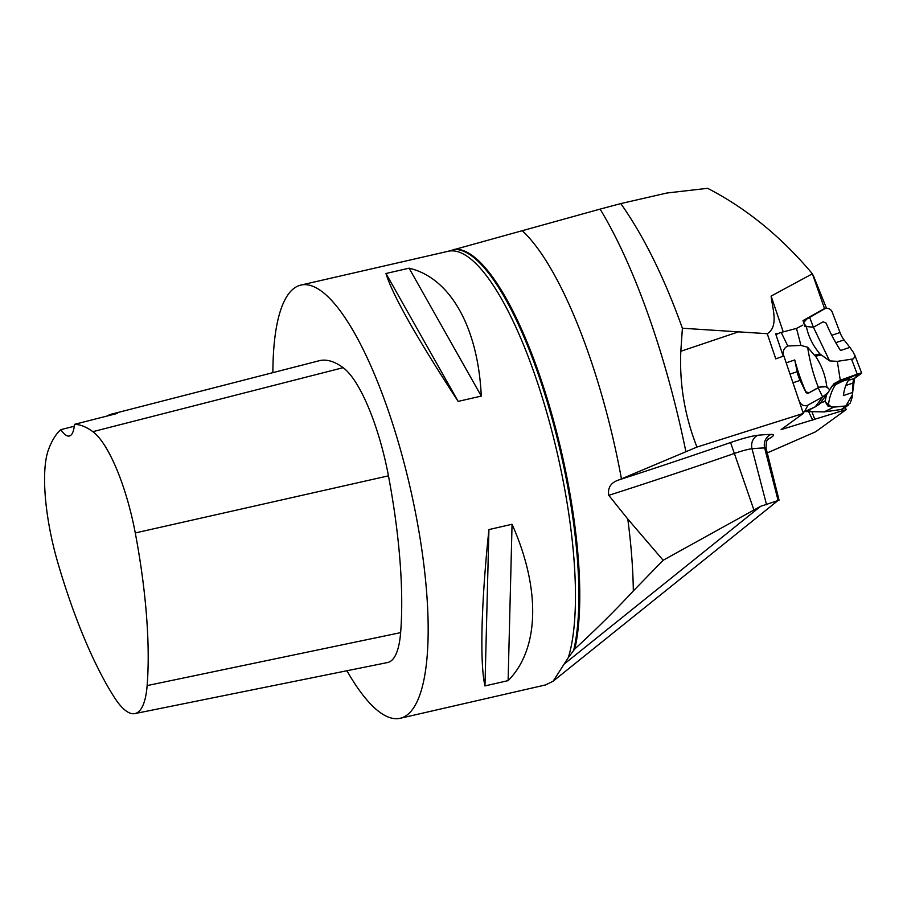 <?xml version="1.0" encoding="UTF-8"?>
<svg xmlns="http://www.w3.org/2000/svg" width="907" height="907" viewBox="0 0 907 907"><rect width="100%" height="100%" fill="white"/><g stroke="black" fill="none" stroke-linecap="round" stroke-linejoin="round"><path stroke-width="1.36" d="M272.882 372.652A222.226 61.257 77.1 0 1 300.863 285.081A222.226 61.257 77.1 0 1 408.388 480.052A222.226 61.257 77.1 0 1 400.248 718.276A222.226 61.257 77.1 0 1 397.164 718.684A222.226 61.257 77.1 0 1 346.928 670.749M300.863 285.081L448.126 251.296A222.226 61.257 77.1 0 1 545.084 406.744A222.226 61.257 77.1 0 1 568.36 657.507L553.123 681.214L545.447 684.966M481.288 396.087L458.148 401.393C416.449 337.404 392.391 294.775 385.963 273.495L409.091 268.189C450.201 277.735 478.034 327.053 481.288 396.087L409.091 268.189M508.113 680.624L484.973 685.93C479.701 662.994 481.232 602.702 488.93 529.575L512.058 524.269C540.923 589.006 539.404 649.299 508.113 680.624L512.058 524.269M783.863 355.975L803.353 413.422L696.961 447.072C684.762 416.064 679.377 384.137 680.817 351.281L682.393 328.243L767.243 333.697L775.78 358.855L783.863 355.975M783.251 356.202L775.666 333.855L778.625 333.368M783.24 331.883L771.109 296.09C772.118 307.292 779.226 326.565 767.243 333.697M767.254 452.91L815.688 431.755L846.163 409.613L845.313 407.288M803.353 413.422L781.108 429.589L846.163 409.613M685.885 451.652A298.018 82.14 -102.9 0 0 600.094 209.109L522.228 230.707A243.28 67.061 77.1 0 1 621.442 478.873L696.961 447.072M621.442 478.873L619.254 479.792A695.125 82.628 160.9 0 0 730.543 442.537A31.507 3.741 -19.1 0 1 758.003 435.247A292.53 34.772 -19.1 0 1 771.143 434.408A31.507 3.741 -19.1 0 1 769.941 438.194A1068.548 127.025 -19.1 0 1 767.98 439.351M682.393 328.243C664.287 277.644 643.755 236.092 620.796 203.587L666.872 193.021L707.607 188.316C746.348 208.281 781.278 236.772 812.389 273.801L771.109 296.09M813.182 275.138L826.413 308.04L824.508 308.539L812.389 273.801M600.094 209.109L620.796 203.587M522.228 230.707L447.65 251.409M824.508 308.539L803.001 320.613L805.087 326.769M779.056 500.176L766.12 448.364A20.26 2.404 160.9 0 0 764.658 447.956L778.115 500.528L760.678 506.287L564.471 663.845M568.36 657.507L574.845 648.913C596.25 629.22 615.74 609.901 633.324 590.945L663.153 560.254L627.791 519.042L608.778 495.335C607.509 487.581 611.001 482.399 619.254 479.792M553.111 681.202L778.954 499.757M573.768 649.911A222.929 61.449 -102.9 0 0 547.635 403.264A222.929 61.449 -102.9 0 0 453.704 249.493M663.153 560.254L760.678 506.287M811.81 411.359L814.599 418.898M804.26 321.282L803.387 321.781M808.33 411.098L812.774 420.236M134.894 713.594A99.09 27.312 77.1 0 0 147.138 685.59A247.237 68.15 77.1 0 0 135.279 532.953A99.09 27.312 77.1 0 0 92.854 431.675A247.237 68.15 77.1 0 0 74.476 424.351L117.184 413.456A248.382 68.467 -102.9 0 0 111.844 414.057L319.117 360.759A253.971 70.009 77.1 0 1 343.141 367.675A105.824 29.171 77.1 0 1 388.457 475.835A253.971 70.009 77.1 0 1 400.633 632.633A105.824 29.171 77.1 0 1 387.561 662.541L134.894 713.594A99.09 27.312 77.1 0 1 114.101 696.984A247.237 68.15 77.1 0 1 57.787 562.567A99.09 27.312 77.1 0 1 48.4 449.895A247.237 68.15 77.1 0 1 60.837 429.646L74.272 426.245M111.844 414.057A248.382 68.467 -102.9 0 0 106.901 416.086M74.476 424.351A42.323 11.666 77.1 0 1 69.351 436.018A42.323 11.666 77.1 0 1 60.837 429.646M385.963 273.495L458.148 401.393M488.93 529.575L484.973 685.93M819.792 403.071L824.939 401.393L820.03 403.23M821.175 354.966L815.563 356.236L814.407 355.17L819.962 353.957L829.588 360.895L837.331 361.36L840.279 380.226L857.251 374.149A5.601 0.59 -20.9 0 1 861.65 373.094A5.601 0.59 -20.9 0 1 861.367 373.446L854.609 378.355L848.43 380.418M819.429 404.171L828.408 392.221L822.649 396.983L815.257 406.824L819.429 404.171M792.956 382.788L800.099 380.396L805.711 391.949A2.12 1.859 27.2 0 0 808.772 392.992L818.908 387.402C823.307 385.52 826.878 386.325 829.644 389.829L828.408 392.221M829.644 389.829L833.907 383.752L840.279 380.226L833.601 384.035M831.866 386.167L831.016 387.674M852.421 394.704L845.868 405.973L831.651 407.22L825.098 401.642L826.47 394.806L824.939 401.393M829.656 389.817L826.765 386.654C825.472 375.736 821.742 365.6 815.563 356.236M845.834 385.464L852.999 383.071L852.705 392.436L843.363 395.577A81.131 29.602 -108.5 0 1 849.587 378.899L847.864 378.729L836.98 382.629M825.257 401.722L828.023 406.166L833.76 407.141L846.174 405.951L850.267 403.071L852.195 397.3A81.131 29.602 71.5 0 1 852.705 392.436M803.659 322.586L806.799 319.037L824.452 308.936A5.601 5.181 -126 0 1 832.218 312.11L840.018 332.529L831.753 335.295M835.755 342.699L844.032 339.921A14.104 5.147 71.5 0 1 840.018 332.529M844.032 339.921L849.904 347.381L840.562 350.51A81.131 29.602 -108.5 0 1 826.028 322.994L823.034 321.838L813.409 327.223L829.588 360.895M837.331 361.36L853.17 358.934L854.779 356.939L854.802 355.499L853.204 352.109A81.131 29.602 71.5 0 1 849.904 347.381M852.999 383.071A14.104 5.147 71.5 0 1 854.609 378.355L858.555 373.707L831.583 386.507M828.023 406.166L829.61 398.298C831.515 391.348 833.975 386.291 836.968 383.128L832.422 385.883M836.968 383.128L849.587 378.899M803.681 323.096L806.346 326.52L813.409 327.223L809.588 317.269M806.346 326.52C808.398 336.52 812.933 345.658 819.962 353.957M818.182 387.799L822.649 396.983L807.978 405.078A5.601 4.909 -152.8 0 1 799.883 402.311L798.874 400.236M786.188 362.823L794.747 359.954L797.151 371.7L790.008 374.092M826.765 386.654L819.021 387.187L808.84 392.867L805.813 391.745A81.131 29.602 71.5 0 1 794.747 359.954M800.099 380.396A14.104 5.147 71.5 0 1 797.151 371.7M814.407 355.17L807.627 347.222C809.883 361.825 813.488 375.26 818.431 387.516M783.739 356.338C782.39 351.474 783.75 348.016 787.809 345.986L800.96 345.431L807.627 347.222M802.99 412.368L815.257 406.824M809.94 409.919L809.815 411.109L809.452 409.522M809.883 410.984L809.645 409.692L814.622 407.118M833.76 407.141L824.168 411.891L805.144 411.54M824.168 411.891L841.299 409.488A5.601 5.181 54 0 0 843.487 408.615L848.419 405.032M802.763 325.137L796.505 328.413L800.96 345.431M796.505 328.413L781.21 332.416A5.601 1.746 154.1 0 0 776.018 334.887M831.005 387.708L831.526 386.62M854.575 378.378L852.648 392.368M738.253 331.928L680.817 351.281M771.143 434.408A11.292 10.521 -91.2 0 0 764.658 447.956A281.283 33.434 160.9 0 0 752.028 448.761L766.574 504.757M627.791 519.042A243.28 67.061 77.1 0 1 633.324 590.945M574.845 648.913A222.929 61.449 -102.9 0 0 548.327 402.379A222.929 61.449 -102.9 0 0 454.6 249.289M730.543 442.537L734.364 453.455A706.372 83.966 -19.1 0 1 608.778 495.335M768.569 438.693A11.292 9.671 -120.5 0 1 769.941 438.194M753.785 509.609L734.364 453.455A20.26 2.404 160.9 0 1 752.028 448.761A11.292 10.034 -95.6 0 1 758.003 435.247M135.279 532.953L388.457 475.835M147.138 685.59L400.633 632.633M92.854 431.675L343.141 367.675M851.616 359.41L857.251 374.149M783.603 356.066L782.276 353.345M804.486 411.846L807.978 405.078M846.174 405.951L841.299 409.488M787.809 345.986L781.21 332.416M545.651 684.91L400.248 718.276M766.12 448.364C765.905 437.106 769.034 439.77 768.875 438.421L767.866 439.056M854.553 354.535L861.65 373.094M803.477 322.019L805.45 320.16"/></g></svg>
